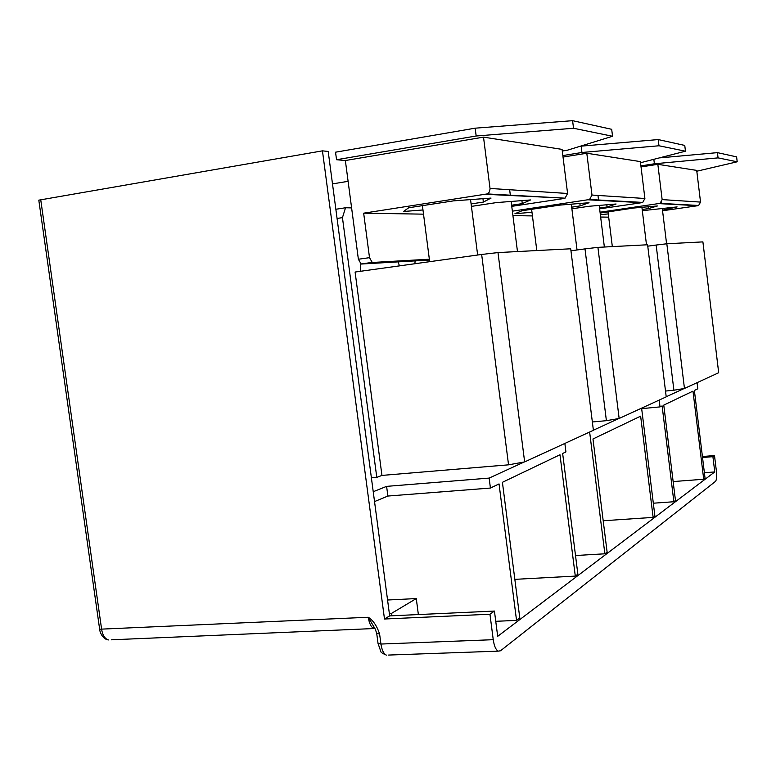 <?xml version="1.0" encoding="UTF-8"?>
<svg xmlns="http://www.w3.org/2000/svg" width="776" height="776" viewBox="0 0 776 776"><rect width="100%" height="100%" fill="white"/><g stroke="black" fill="none" stroke-linecap="round" stroke-linejoin="round"><path stroke-width="1.16" d="M375.021 628.715L373.906 628.541C371.112 627.25 369.24 623.497 368.26 617.26L374.808 628.347M514.837 579.352L575.297 576.093L577.858 574.153L562.648 453.485L565.927 451.913L564.86 443.435M524.188 461.992L489.152 478.094L386.603 486.368L373.227 491.712M489.152 478.094L490.422 488.046L387.884 496.048L374.536 501.587M386.603 486.368L387.884 496.048M495.748 621.304L516.544 620.402L499.036 483.923L490.422 488.046M389.339 613.438L389.668 615.892L384.489 619.005L322.447 150.854L328.2 151.446L389.339 613.438L391.608 613.331L416.275 598.568L387.563 600.013M389.668 615.892L391.928 615.785L391.608 613.331M418.371 614.573L416.275 598.568M516.544 620.402L519.784 617.958L502.412 482.313L559.991 454.755L575.297 576.093M376.709 633.391L379.6 633.982L380.938 644.041L378.048 643.498L376.719 633.458C375.477 629.375 374.449 627.095 373.644 626.62L373.906 628.541L111.278 639.812M322.447 150.854L38.8 200.159M332.497 183.883L348.104 181.332M603.195 520.764L653.13 517.388L640.637 416.169L592.971 438.983L607.113 552.095L604.863 553.792L589.634 432.048M618.792 418.536L593.388 430.214M673.141 481.566L703.706 479.248L692.987 391.123L663.771 405.111L675.469 500.539L673.869 501.742L662.112 405.897L660.027 406.896L641.665 408.642M659.193 400.076L660.027 406.896M641.606 408.157L654.905 516.04L653.13 517.388M575.511 555.529L604.863 553.792M653.324 503.207L673.869 501.742M697.071 382.665L697.818 388.815L694.384 390.464L705.054 478.229L703.706 479.248M684.16 388.514L666.206 396.759M391.928 615.785L494.428 611.061L497.688 636.33L714.764 471.934L704.385 472.739M384.489 619.005L489.957 614.223L494.428 611.061M714.764 471.934L712.911 456.666L714.502 455.541L716.345 470.731C716.898 476.338 716.636 479.869 715.55 481.333L500.52 650.783L498.173 651.142C495.815 649.822 494.176 646.01 493.245 639.696L489.957 614.223M714.502 455.541L702.416 456.53M712.911 456.666L702.532 457.51M592.36 421.979L606.395 420.679L584.997 248.883L570.961 250.803M606.395 420.679L619.151 418.477L597.918 247.36L584.997 248.883M597.918 247.36L647.591 244.77L666.215 396.846L619.151 418.477M665.507 391.055L673.898 390.221L656.157 245.041L647.766 246.176M673.898 390.221L684.461 388.466L666.827 243.771L656.157 245.041M666.827 243.771L702.901 241.889L718.692 372.732L684.461 388.466M508.542 464.824L481.654 254.46L355.098 272.036L381.947 475.416L508.542 464.824L524.644 461.914L497.988 252.578L481.654 254.46M497.988 252.578L570.709 248.786L593.398 430.311L524.644 461.914M351.606 207.9L345.533 207.755L342.449 217.629L376.787 477.385L381.947 475.416M376.787 477.385L371.394 477.832M399.456 265.877L398.098 261.881M360.791 263.995L360.277 271.319M415.111 260.881L414.898 263.733M342.449 217.629L337.065 218.463M345.533 207.755L335.853 209.268M600.158 213.07L633.73 208.026L657.418 205.97L648.377 208.608L648.154 206.775M648.377 208.608L642.169 209.51M608.287 213.934L600.352 214.632M662.491 210.199L677.099 206.911L642.315 210.684M668.087 209.394L667.893 207.726M696.809 171.215L737.2 161.796L736.608 156.868L717.431 152.639L718.062 157.877L737.2 161.796M653.877 159.584L654.381 163.784L640.908 165.88M641.034 166.937L657.844 164.328L696.712 170.39L700.534 202.09L698.633 205.465L660.056 203.361L662.141 199.607L657.844 164.328M654.381 163.784L718.062 157.877M660.502 157.819L717.431 152.639M600.052 212.217L660.056 203.361M600.653 217.037L608.694 217.164M659.134 203.622L697.808 205.708L662.558 210.762M697.808 205.708L698.633 205.465M531.987 212.275L514.954 213.71L522.141 210.713L559.884 205.097L589.033 202.73L580.176 205.902L579.876 203.477M580.176 205.902L571.689 207.163M599.538 208.075L607.084 206.969L616.086 204.01L589.139 206.261L571.893 208.802M607.084 206.969L606.813 204.786M640.52 162.737L685.46 151.194L684.762 145.432L658.232 139.573L658.979 145.772L685.46 151.194M562.852 155.569L581.942 152.484L581.156 146.14L579.905 146.344M563.037 157.062L586.802 153.241L640.384 161.602L644.895 198.491L642.732 202.41L589.576 199.51L591.991 195.057L586.802 153.241M581.942 152.484L658.979 145.772M581.156 146.14L658.232 139.573M512.364 211.169L589.576 199.51M512.926 215.612L532.443 215.922M588.518 199.83L641.781 202.691L599.635 208.851M641.781 202.691L642.732 202.41M422.978 209.966L403.52 211.489L408.68 207.764L453.417 200.877L491.053 198.084L483.38 202.07L482.944 198.685M483.38 202.07L471.11 203.933M511.607 205.213L522.287 203.613L530.561 199.956L496.446 202.584L471.43 206.387M522.287 203.613L521.908 200.625M562.28 151.039L567.363 150.214L612.545 136.256L611.692 129.311L572.591 120.678L573.542 128.263L612.545 136.256M475.184 128.176L335.542 152.193L336.541 159.72L476.173 135.994L475.184 128.176L572.591 120.678M485.931 194.31L565.064 198.171L487.202 193.922L363.663 213.177L369.512 257.661L358.376 259.242L345.359 160.525L336.541 159.72M345.359 160.525L483.516 137.139L562.076 149.39L567.586 193.476L565.064 198.171M476.173 135.994L573.542 128.263M363.663 213.177L423.521 214.157M563.948 198.511L511.753 206.348M487.202 193.922L489.239 192.099L490.083 188.927L483.516 137.139M358.376 259.242L361.141 264.044L429.458 260.047M369.512 257.661L372.257 262.482L429.351 259.213M374.09 628.337L374.789 628.308M40.711 199.577L101.656 629.53C102.655 635.311 104.906 638.784 108.417 639.938C101.617 639.104 99.406 629.947 99.648 629.21L368.26 617.26C373.12 620.315 376.903 625.892 379.6 633.982M378.038 643.43L380.812 651.452C380.599 652.209 382.461 653.44 386.399 655.138C383.703 653.867 381.889 650.172 380.938 644.041L493.245 639.696M388.582 655.06L498.173 651.142M662.141 199.607L700.534 202.09M591.991 195.057L644.895 198.491M490.044 188.452L567.586 193.476M361.141 264.044L372.257 262.482M38.8 200.13L99.648 629.21M597.976 195.445L598.587 200.373M599.208 205.417L604.368 247.03M571.311 204.175L577.034 249.969M531.608 209.307L536.808 250.551M661.511 202.148L661.705 203.768M662.248 208.22L666.584 243.8M641.907 207.318L646.495 244.828M608.025 211.761L612.332 246.613M509.648 189.722L510.395 195.63M511.132 201.45L517.476 251.56M470.557 199.607L477.647 255.023M422.416 205.65L429.671 261.677M360.821 264.005L371.937 262.443"/></g></svg>
